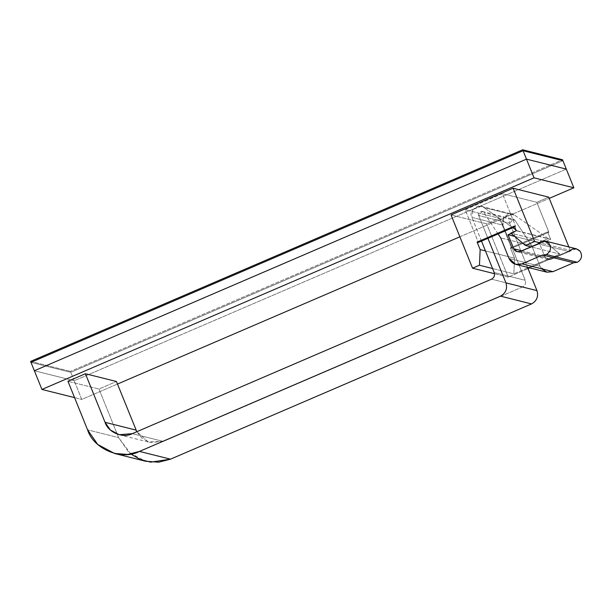 <?xml version="1.0" encoding="UTF-8"?>
<svg xmlns="http://www.w3.org/2000/svg" width="612" height="612" viewBox="0 0 612 612"><rect width="100%" height="100%" fill="white"/><g stroke="black" fill="none" stroke-linecap="round" stroke-linejoin="round"><path stroke-width="0.46" stroke-dasharray="3.06 2.29" d="M566.299 169.103L74.205 380.733L70.808 372.318L562.902 160.696L70.808 372.318L74.205 380.733L34.379 370.757L74.205 380.733L566.299 169.103M30.975 362.35L70.808 372.318L30.975 362.35L70.808 372.318L70.426 371.385L562.527 159.755L70.426 371.385L70.808 372.318L30.975 362.35M562.902 160.696L70.808 372.318L562.902 160.696M30.6 361.417L70.426 371.385L30.6 361.417M74.557 397.616L81.756 399.422L117.473 384.061L81.756 399.422L74.205 380.733L81.756 399.422L74.557 397.616M459.872 236.813L549.255 198.372L459.872 236.813M502.421 193.69L465.174 209.717L499.553 218.323L486.67 223.862L451.036 214.934L486.67 223.862L499.553 218.323L465.174 209.717L478.385 242.421L465.174 209.717L502.421 193.69L536.801 202.304L502.421 193.69L515.641 226.402L502.421 193.69M548.757 197.156L536.801 202.304L548.888 232.208L547.625 231.887L550.647 239.368L516.268 230.762L550.647 239.368L545.131 241.74L559.827 254.064L530.979 246.843L559.827 254.064L528.454 267.559L559.827 254.064L545.131 241.74L510.752 233.134L545.131 241.74L550.647 239.368L547.625 231.887L548.888 232.208L536.801 202.304L548.757 197.156M130.846 454.005L118.606 437.618L98.968 389.025L116.448 381.505L98.968 389.025L67.947 381.253L98.968 389.025L118.606 437.618L87.577 429.853L118.606 437.618L128.75 452.222L145.526 461.226M514.378 226.088L515.641 226.402L514.378 226.088M485.454 250.912L514.531 258.188L510.377 247.914L511.632 248.227L499.553 218.323L511.632 248.227L548.888 232.208L511.632 248.227L510.377 247.914L547.625 231.887L510.377 247.914L514.531 258.188L485.454 250.912M34.379 370.757L74.205 380.733L34.379 370.757M527.751 267.857L513.835 273.847L492.576 268.523L513.835 273.847L514.531 258.188L513.835 273.847L527.751 267.857M494.511 273.702L508.197 277.129L528.041 268.591L508.197 277.129L486.67 223.862L508.197 277.129L494.511 273.702M529.717 267.872L570.285 250.423L539.126 242.627L570.285 250.423L568.877 246.957L570.285 250.423L529.717 267.872M514.677 226.815L515.641 226.402L514.677 226.815M478.729 215.546L487.925 238.32L478.729 215.546L509.75 223.319L478.729 215.546C476.664 212.945 482.967 209.442 483.962 212.639L482.225 211.408L478.729 215.546M527.536 267.329L509.75 223.319L513.254 219.173L514.99 220.404L483.962 212.639L514.99 220.404L531.744 245.687L500.723 237.915L531.744 245.687L540.052 266.243L509.023 258.478L540.052 266.243L531.744 245.687L514.99 220.404C513.996 217.206 507.692 220.71 509.75 223.319L527.536 267.329M498.092 233.945L483.962 212.639L498.092 233.945M576.405 248.839L569.091 251.563L538.07 243.79L569.091 251.563L551.251 259.236L520.231 251.463L551.251 259.236L569.091 251.563M521.799 250.79L544.764 256.535L539.103 242.52L514.638 236.393L539.103 242.52L548.298 238.565L517.278 230.8L511.119 233.447L517.278 230.8L548.298 238.565L514.83 215.279L483.801 207.506L512.749 227.641L483.801 207.506L514.83 215.279L512.275 214.116L503.959 217.168L502.942 225.162L471.913 217.398L472.938 209.403L481.246 206.351L483.801 207.506C479.165 202.098 467.683 211.645 471.913 217.398L502.942 225.162L525.218 280.304L494.19 272.531L525.218 280.304L502.942 225.162C498.704 219.417 510.194 209.862 514.83 215.279L548.298 238.565L539.103 242.52L544.764 256.535C546.195 259.228 548.36 260.131 551.251 259.236L548.13 259.488L544.764 256.535L521.799 250.79M515.893 229.837L517.278 230.8L515.893 229.837M481.491 241.09L471.913 217.398L481.491 241.09M491.482 279.187L522.51 286.952L163.328 441.42L132.299 433.656L163.328 441.42L150.215 442.499L142.152 438.414L136.813 431.712L148.28 441.91L163.328 441.42L522.51 286.952C525.157 285.46 526.068 283.249 525.218 280.304C526.068 283.249 525.157 285.46 522.51 286.952L491.482 279.187M541.513 268.752L540.052 266.243L546.784 272.149M482.225 211.408L513.254 219.173M481.246 206.351L512.275 214.116M119.187 434.727L150.215 442.499M548.13 259.488L517.109 251.723"/><path stroke-width="0.92" d="M526.473 159.135L566.299 169.103L562.902 160.696L523.069 150.72L526.473 159.135L523.069 150.72L30.975 362.35L34.379 370.757L30.975 362.35L523.069 150.72L562.902 160.696L566.299 169.103L526.473 159.135L34.379 370.757L526.473 159.135L534.024 177.824L41.93 389.446L74.557 397.616L41.93 389.446L34.379 370.757L41.93 389.446L534.024 177.824L573.849 187.792L534.024 177.824L526.473 159.135L34.379 370.757L526.473 159.135L566.299 169.103L526.473 159.135M523.069 150.72L562.902 160.696L562.527 159.755L522.694 149.787L523.069 150.72L522.694 149.787L30.6 361.417L30.975 362.35L30.6 361.417L522.694 149.787L562.527 159.755L562.902 160.696L523.069 150.72L30.975 362.35L523.069 150.72M515.755 264.376L546.784 272.149L553.026 271.636L521.998 263.864L515.755 264.376L509.023 258.478L500.723 237.915L509.023 258.478C511.892 263.864 516.214 265.654 521.998 263.864L542.599 255.005L546.294 254.516C550.67 251.754 551.619 248.105 549.148 243.561C545.422 240.019 541.727 240.095 538.07 243.79L520.231 251.463L545.376 241.074L549.148 243.561C551.619 248.105 550.67 251.754 546.294 254.516L577.315 262.28L573.628 262.778L577.315 262.28L546.294 254.516L542.599 255.005L573.628 262.778L542.599 255.005L521.998 263.864L553.026 271.636L573.628 262.778L553.026 271.636L546.937 272.179L541.513 268.752M117.473 384.061L459.872 236.813L117.473 384.061M549.255 198.372L573.849 187.792L566.299 169.103L573.849 187.792L549.255 198.372M451.036 214.934L513.124 188.236L548.757 197.156L513.124 188.236L534.643 241.503L525.448 245.458L510.752 233.134L516.268 230.762L514.378 226.088L516.268 230.762L510.752 233.134L525.448 245.458L530.979 246.843L525.448 245.458L534.643 241.503L539.126 242.627L534.643 241.503L513.124 188.236L451.036 214.934L472.556 268.201L494.511 273.702L472.556 268.201L479.456 265.233L472.556 268.201L451.036 214.934M67.947 381.253L85.42 373.741L116.448 381.505L85.42 373.741L105.057 422.334L110.382 430.007L119.187 434.727L132.299 433.656L491.482 279.187L132.299 433.656C123.096 438.643 108.117 432.416 105.057 422.334L136.078 430.106L105.057 422.334L85.42 373.741L67.947 381.253L87.577 429.853L67.947 381.253M478.385 242.421L477.131 242.107L480.152 249.581L485.454 250.912L480.152 249.581L477.131 242.107L514.378 226.088L477.131 242.107L478.385 242.421L514.677 226.815L478.385 242.421M528.454 267.559L527.751 267.857L528.454 267.559M492.576 268.523L479.456 265.233L480.152 249.581L479.456 265.233L492.576 268.523M528.041 268.591L529.717 267.872L528.041 268.591M568.877 246.957L548.757 197.156L568.877 246.957M139.475 451.411L127.617 454.448L114.498 453.454L97.721 444.457L87.577 429.853C93.406 449.055 121.949 460.905 139.475 451.411L170.496 459.176L139.475 451.411L500.494 296.147L139.475 451.411M114.498 453.454L145.526 461.226L158.638 462.213L170.496 459.176L531.522 303.919L500.494 296.147C505.803 293.171 507.608 288.734 505.917 282.851L536.946 290.616L527.536 267.329L536.946 290.616C538.637 296.506 536.831 300.936 531.522 303.919L170.496 459.176L150.674 462.152L140.202 459.474L130.846 454.005M487.925 238.32L505.917 282.851L487.925 238.32M500.723 237.915L498.092 233.945L500.723 237.915M569.091 251.563C572.748 247.868 576.443 247.791 580.176 251.325C582.647 255.87 581.691 259.526 577.315 262.28C581.691 259.526 582.647 255.87 580.176 251.325L576.405 248.839L545.376 241.074M508.082 234.756L513.743 248.77L521.799 250.79L513.743 248.77L508.082 234.756L514.638 236.393L508.082 234.756L511.119 233.447L508.082 234.756M512.749 227.641L515.893 229.837L512.749 227.641M494.19 272.531L481.491 241.09L494.19 272.531C495.039 275.477 494.136 277.695 491.482 279.187C494.136 277.695 495.039 275.477 494.19 272.531M136.813 431.712L116.448 381.505L136.813 431.712M520.231 251.463C517.339 252.358 515.174 251.463 513.743 248.77L517.109 251.723L520.231 251.463M531.522 303.919C536.831 300.936 538.637 296.506 536.946 290.616L505.917 282.851C507.608 288.734 505.803 293.171 500.494 296.147L531.522 303.919"/></g></svg>
